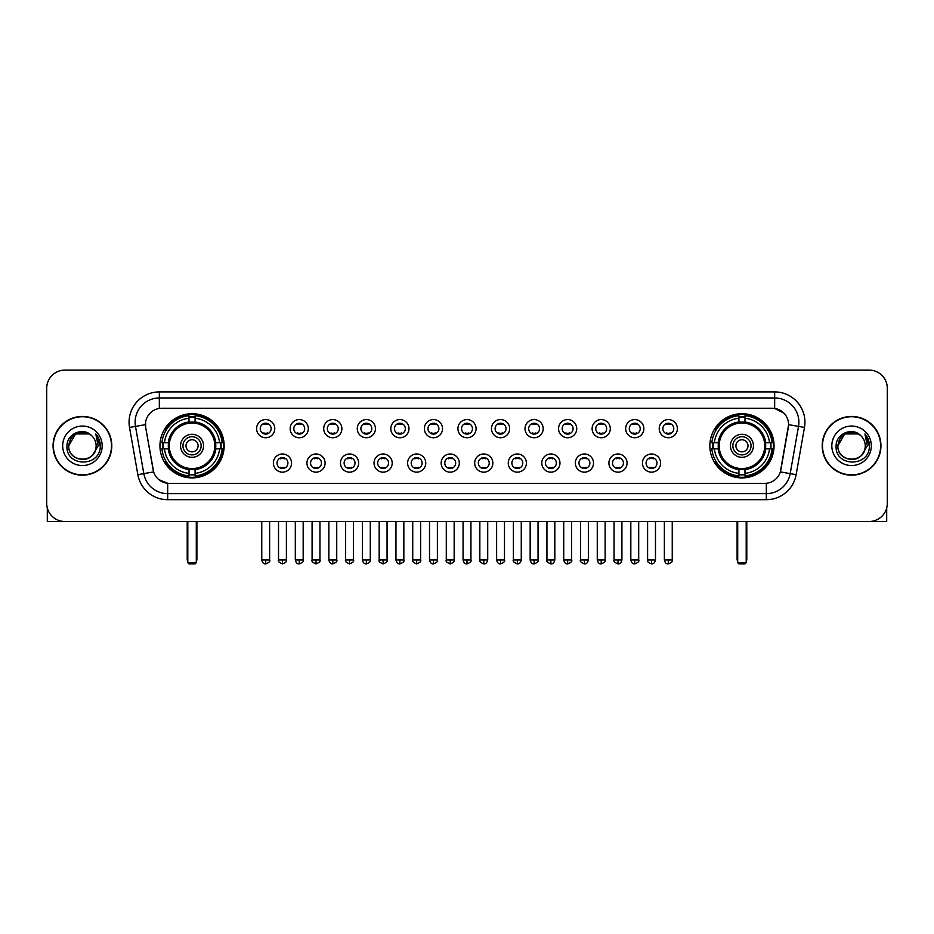 <?xml version="1.0" encoding="UTF-8"?>
<svg xmlns="http://www.w3.org/2000/svg" width="934" height="934" viewBox="0 0 934 934"><rect width="100%" height="100%" fill="white"/><g stroke="black" fill="none" stroke-linecap="round" stroke-linejoin="round"><path stroke-width="1.4" d="M709.852 445.798A32.095 32.095 0 0 0 741.946 477.904A32.095 32.095 0 0 0 774.053 445.798A32.095 32.095 0 0 0 741.946 413.704A32.095 32.095 0 0 0 709.852 445.798M159.947 445.798A32.095 32.095 0 0 0 192.054 477.904A32.095 32.095 0 0 0 224.148 445.798A32.095 32.095 0 0 0 192.054 413.704A32.095 32.095 0 0 0 159.947 445.798M291.548 463.066A9.083 9.083 0 0 1 282.465 472.149A9.083 9.083 0 0 1 273.382 463.066A9.083 9.083 0 0 1 282.465 453.982A9.083 9.083 0 0 1 291.548 463.066M277.013 463.066A5.452 5.452 0 0 0 282.465 468.518A5.452 5.452 0 0 0 287.917 463.066A5.452 5.452 0 0 0 282.465 457.613A5.452 5.452 0 0 0 277.013 463.066M325.102 463.066A9.083 9.083 0 0 1 316.019 472.149A9.083 9.083 0 0 1 306.936 463.066A9.083 9.083 0 0 1 316.019 453.982A9.083 9.083 0 0 1 325.102 463.066M310.567 463.066A5.452 5.452 0 0 0 316.019 468.518A5.452 5.452 0 0 0 321.471 463.066A5.452 5.452 0 0 0 316.019 457.613A5.452 5.452 0 0 0 310.567 463.066M358.656 463.066A9.083 9.083 0 0 1 349.573 472.149A9.083 9.083 0 0 1 340.49 463.066A9.083 9.083 0 0 1 349.573 453.982A9.083 9.083 0 0 1 358.656 463.066M344.121 463.066A5.452 5.452 0 0 0 349.573 468.518A5.452 5.452 0 0 0 355.025 463.066A5.452 5.452 0 0 0 349.573 457.613A5.452 5.452 0 0 0 344.121 463.066M392.21 463.066A9.083 9.083 0 0 1 383.127 472.149A9.083 9.083 0 0 1 374.032 463.066A9.083 9.083 0 0 1 383.127 453.982A9.083 9.083 0 0 1 392.21 463.066M377.675 463.066A5.452 5.452 0 0 0 383.127 468.518A5.452 5.452 0 0 0 388.567 463.066A5.452 5.452 0 0 0 383.127 457.613A5.452 5.452 0 0 0 377.675 463.066M425.752 463.066A9.083 9.083 0 0 1 416.669 472.149A9.083 9.083 0 0 1 407.586 463.066A9.083 9.083 0 0 1 416.669 453.982A9.083 9.083 0 0 1 425.752 463.066M411.217 463.066A5.452 5.452 0 0 0 416.669 468.518A5.452 5.452 0 0 0 422.121 463.066A5.452 5.452 0 0 0 416.669 457.613A5.452 5.452 0 0 0 411.217 463.066M459.306 463.066A9.083 9.083 0 0 1 450.223 472.149A9.083 9.083 0 0 1 441.14 463.066A9.083 9.083 0 0 1 450.223 453.982A9.083 9.083 0 0 1 459.306 463.066M444.771 463.066A5.452 5.452 0 0 0 450.223 468.518A5.452 5.452 0 0 0 455.675 463.066A5.452 5.452 0 0 0 450.223 457.613A5.452 5.452 0 0 0 444.771 463.066M492.86 463.066A9.083 9.083 0 0 1 483.777 472.149A9.083 9.083 0 0 1 474.694 463.066A9.083 9.083 0 0 1 483.777 453.982A9.083 9.083 0 0 1 492.86 463.066M478.325 463.066A5.452 5.452 0 0 0 483.777 468.518A5.452 5.452 0 0 0 489.229 463.066A5.452 5.452 0 0 0 483.777 457.613A5.452 5.452 0 0 0 478.325 463.066M526.414 463.066A9.083 9.083 0 0 1 517.331 472.149A9.083 9.083 0 0 1 508.248 463.066A9.083 9.083 0 0 1 517.331 453.982A9.083 9.083 0 0 1 526.414 463.066M511.879 463.066A5.452 5.452 0 0 0 517.331 468.518A5.452 5.452 0 0 0 522.783 463.066A5.452 5.452 0 0 0 517.331 457.613A5.452 5.452 0 0 0 511.879 463.066M559.968 463.066A9.083 9.083 0 0 1 550.873 472.149A9.083 9.083 0 0 1 541.79 463.066A9.083 9.083 0 0 1 550.873 453.982A9.083 9.083 0 0 1 559.968 463.066M545.433 463.066A5.452 5.452 0 0 0 550.873 468.518A5.452 5.452 0 0 0 556.325 463.066A5.452 5.452 0 0 0 550.873 457.613A5.452 5.452 0 0 0 545.433 463.066M593.51 463.066A9.083 9.083 0 0 1 584.427 472.149A9.083 9.083 0 0 1 575.344 463.066A9.083 9.083 0 0 1 584.427 453.982A9.083 9.083 0 0 1 593.51 463.066M578.975 463.066A5.452 5.452 0 0 0 584.427 468.518A5.452 5.452 0 0 0 589.879 463.066A5.452 5.452 0 0 0 584.427 457.613A5.452 5.452 0 0 0 578.975 463.066M627.064 463.066A9.083 9.083 0 0 1 617.981 472.149A9.083 9.083 0 0 1 608.898 463.066A9.083 9.083 0 0 1 617.981 453.982A9.083 9.083 0 0 1 627.064 463.066M612.529 463.066A5.452 5.452 0 0 0 617.981 468.518A5.452 5.452 0 0 0 623.433 463.066A5.452 5.452 0 0 0 617.981 457.613A5.452 5.452 0 0 0 612.529 463.066M660.618 463.066A9.083 9.083 0 0 1 651.535 472.149A9.083 9.083 0 0 1 642.452 463.066A9.083 9.083 0 0 1 651.535 453.982A9.083 9.083 0 0 1 660.618 463.066M646.083 463.066A5.452 5.452 0 0 0 651.535 468.518A5.452 5.452 0 0 0 656.987 463.066A5.452 5.452 0 0 0 651.535 457.613A5.452 5.452 0 0 0 646.083 463.066M274.771 428.659A9.083 9.083 0 0 1 265.688 437.754A9.083 9.083 0 0 1 256.605 428.659A9.083 9.083 0 0 1 265.688 419.576A9.083 9.083 0 0 1 274.771 428.659M260.236 428.659A5.452 5.452 0 0 0 265.688 434.112A5.452 5.452 0 0 0 271.14 428.659A5.452 5.452 0 0 0 265.688 423.219A5.452 5.452 0 0 0 260.236 428.659M308.325 428.659A9.083 9.083 0 0 1 299.242 437.754A9.083 9.083 0 0 1 290.159 428.659A9.083 9.083 0 0 1 299.242 419.576A9.083 9.083 0 0 1 308.325 428.659M293.79 428.659A5.452 5.452 0 0 0 299.242 434.112A5.452 5.452 0 0 0 304.694 428.659A5.452 5.452 0 0 0 299.242 423.219A5.452 5.452 0 0 0 293.79 428.659M341.879 428.659A9.083 9.083 0 0 1 332.796 437.754A9.083 9.083 0 0 1 323.713 428.659A9.083 9.083 0 0 1 332.796 419.576A9.083 9.083 0 0 1 341.879 428.659M327.344 428.659A5.452 5.452 0 0 0 332.796 434.112A5.452 5.452 0 0 0 338.248 428.659A5.452 5.452 0 0 0 332.796 423.219A5.452 5.452 0 0 0 327.344 428.659M375.433 428.659A9.083 9.083 0 0 1 366.35 437.754A9.083 9.083 0 0 1 357.267 428.659A9.083 9.083 0 0 1 366.35 419.576A9.083 9.083 0 0 1 375.433 428.659M360.898 428.659A5.452 5.452 0 0 0 366.35 434.112A5.452 5.452 0 0 0 371.802 428.659A5.452 5.452 0 0 0 366.35 423.219A5.452 5.452 0 0 0 360.898 428.659M408.987 428.659A9.083 9.083 0 0 1 399.892 437.754A9.083 9.083 0 0 1 390.809 428.659A9.083 9.083 0 0 1 399.892 419.576A9.083 9.083 0 0 1 408.987 428.659M394.452 428.659A5.452 5.452 0 0 0 399.892 434.112A5.452 5.452 0 0 0 405.344 428.659A5.452 5.452 0 0 0 399.892 423.219A5.452 5.452 0 0 0 394.452 428.659M442.529 428.659A9.083 9.083 0 0 1 433.446 437.754A9.083 9.083 0 0 1 424.363 428.659A9.083 9.083 0 0 1 433.446 419.576A9.083 9.083 0 0 1 442.529 428.659M427.994 428.659A5.452 5.452 0 0 0 433.446 434.112A5.452 5.452 0 0 0 438.898 428.659A5.452 5.452 0 0 0 433.446 423.219A5.452 5.452 0 0 0 427.994 428.659M476.083 428.659A9.083 9.083 0 0 1 467 437.754A9.083 9.083 0 0 1 457.917 428.659A9.083 9.083 0 0 1 467 419.576A9.083 9.083 0 0 1 476.083 428.659M461.548 428.659A5.452 5.452 0 0 0 467 434.112A5.452 5.452 0 0 0 472.452 428.659A5.452 5.452 0 0 0 467 423.219A5.452 5.452 0 0 0 461.548 428.659M509.637 428.659A9.083 9.083 0 0 1 500.554 437.754A9.083 9.083 0 0 1 491.471 428.659A9.083 9.083 0 0 1 500.554 419.576A9.083 9.083 0 0 1 509.637 428.659M495.102 428.659A5.452 5.452 0 0 0 500.554 434.112A5.452 5.452 0 0 0 506.006 428.659A5.452 5.452 0 0 0 500.554 423.219A5.452 5.452 0 0 0 495.102 428.659M543.191 428.659A9.083 9.083 0 0 1 534.108 437.754A9.083 9.083 0 0 1 525.013 428.659A9.083 9.083 0 0 1 534.108 419.576A9.083 9.083 0 0 1 543.191 428.659M528.656 428.659A5.452 5.452 0 0 0 534.108 434.112A5.452 5.452 0 0 0 539.548 428.659A5.452 5.452 0 0 0 534.108 423.219A5.452 5.452 0 0 0 528.656 428.659M576.733 428.659A9.083 9.083 0 0 1 567.65 437.754A9.083 9.083 0 0 1 558.567 428.659A9.083 9.083 0 0 1 567.65 419.576A9.083 9.083 0 0 1 576.733 428.659M562.198 428.659A5.452 5.452 0 0 0 567.65 434.112A5.452 5.452 0 0 0 573.102 428.659A5.452 5.452 0 0 0 567.65 423.219A5.452 5.452 0 0 0 562.198 428.659M610.287 428.659A9.083 9.083 0 0 1 601.204 437.754A9.083 9.083 0 0 1 592.121 428.659A9.083 9.083 0 0 1 601.204 419.576A9.083 9.083 0 0 1 610.287 428.659M595.752 428.659A5.452 5.452 0 0 0 601.204 434.112A5.452 5.452 0 0 0 606.656 428.659A5.452 5.452 0 0 0 601.204 423.219A5.452 5.452 0 0 0 595.752 428.659M643.841 428.659A9.083 9.083 0 0 1 634.758 437.754A9.083 9.083 0 0 1 625.675 428.659A9.083 9.083 0 0 1 634.758 419.576A9.083 9.083 0 0 1 643.841 428.659M629.306 428.659A5.452 5.452 0 0 0 634.758 434.112A5.452 5.452 0 0 0 640.21 428.659A5.452 5.452 0 0 0 634.758 423.219A5.452 5.452 0 0 0 629.306 428.659M677.395 428.659A9.083 9.083 0 0 1 668.312 437.754A9.083 9.083 0 0 1 659.229 428.659A9.083 9.083 0 0 1 668.312 419.576A9.083 9.083 0 0 1 677.395 428.659M662.86 428.659A5.452 5.452 0 0 0 668.312 434.112A5.452 5.452 0 0 0 673.764 428.659A5.452 5.452 0 0 0 668.312 423.219A5.452 5.452 0 0 0 662.86 428.659M137.858 474.682L129.522 427.445A30.285 30.285 0 0 1 159.34 391.906L774.66 391.906A30.285 30.285 0 0 1 804.478 427.445L796.142 474.682A30.285 30.285 0 0 1 766.324 499.702L167.676 499.702A30.285 30.285 0 0 1 137.858 474.682L143.813 473.631L135.488 426.394A24.226 24.226 0 0 1 159.34 397.954L774.66 397.954A24.226 24.226 0 0 1 798.512 426.394L790.187 473.631A24.226 24.226 0 0 1 766.324 493.642L167.676 493.642A24.226 24.226 0 0 1 143.813 473.631L153.643 471.892L145.669 427.445A16.357 16.357 0 0 1 161.769 408.251L772.231 408.251A16.357 16.357 0 0 1 788.331 427.445L780.859 469.837A16.357 16.357 0 0 1 764.759 483.357L169.241 483.357A16.357 16.357 0 0 1 153.141 469.837L145.669 427.445L145.599 422.18M162.831 448.834A29.374 29.374 0 0 1 162.831 442.774M712.735 448.834A29.374 29.374 0 0 1 712.735 442.774M53.063 445.798A29.374 29.374 0 0 0 82.437 475.173A29.374 29.374 0 0 0 111.8 445.798A29.374 29.374 0 0 0 82.437 416.436A29.374 29.374 0 0 0 53.063 445.798M822.2 445.798A29.374 29.374 0 0 0 851.563 475.173A29.374 29.374 0 0 0 880.937 445.798A29.374 29.374 0 0 0 851.563 416.436A29.374 29.374 0 0 0 822.2 445.798M159.34 391.906L159.34 408.438L772.231 408.251L774.66 408.438L783.789 413.038M764.759 483.357L169.241 483.357M167.676 499.702L167.676 483.275L158.943 479.702M804.478 427.445L788.588 424.643L780.357 471.892L796.142 474.682M887.3 388.264A18.166 18.166 0 0 0 869.134 370.097L64.866 370.097A18.166 18.166 0 0 0 46.7 388.264L46.7 503.333A18.166 18.166 0 0 0 64.866 521.511L869.134 521.511A18.166 18.166 0 0 0 887.3 503.333L887.3 388.264L887.3 503.333M46.7 388.264L46.7 503.333M869.134 370.097L64.866 370.097M64.866 521.511L869.134 521.511M111.496 445.798A29.071 29.071 0 0 0 82.437 416.739A29.071 29.071 0 0 0 53.366 445.798A29.071 29.071 0 0 0 82.437 474.869A29.071 29.071 0 0 0 111.496 445.798M89.279 433.948L91.404 435.466A13.683 13.683 0 0 1 96.12 445.798C96.961 463.462 67.902 463.462 68.742 445.798L75.584 433.948L89.279 433.948L91.404 435.466C82.998 426.663 66.828 433.913 66.979 445.798C65.438 466.93 99.693 467.49 100.253 446.826L100.277 445.798C100.23 441.315 98.735 437.369 95.805 433.971L98.163 445.798L92.921 454.601A13.683 13.683 0 0 0 96.12 445.798C96.961 463.462 67.902 463.462 68.742 445.798C70.073 435.968 75.712 431.531 85.659 432.5M92.921 454.601C85.659 464.42 68.03 458.139 68.742 445.798M62.683 445.798A19.742 19.742 0 0 0 82.437 465.552A19.742 19.742 0 0 0 102.18 445.798A19.742 19.742 0 0 0 82.437 426.056A19.742 19.742 0 0 0 62.683 445.798M95.933 434.123L100.277 446.324M47.307 507.991L47.307 521.511L117.556 521.511M880.634 445.798A29.071 29.071 0 0 0 851.563 416.739A29.071 29.071 0 0 0 822.504 445.798A29.071 29.071 0 0 0 851.563 474.869A29.071 29.071 0 0 0 880.634 445.798M860.529 435.466A13.683 13.683 0 0 1 865.258 445.798C866.098 463.462 837.039 463.462 837.88 445.798L844.721 433.948L858.416 433.948L860.529 435.466C852.135 426.663 835.965 433.913 836.117 445.798C834.576 466.93 868.83 467.49 869.391 446.826L869.414 445.798C869.367 441.315 867.873 437.369 864.942 433.971L867.301 445.798L862.059 454.601A13.683 13.683 0 0 0 865.258 445.798C866.098 463.462 837.039 463.462 837.88 445.798C839.211 435.968 844.85 431.531 854.797 432.5M862.059 454.601C854.797 464.42 837.168 458.139 837.88 445.798M831.82 445.798A19.742 19.742 0 0 0 851.563 465.552A19.742 19.742 0 0 0 871.317 445.798A19.742 19.742 0 0 0 851.563 426.056A19.742 19.742 0 0 0 831.82 445.798M865.071 434.123L869.414 446.324M215.591 448.834A23.735 23.735 0 0 0 195.078 422.261L195.078 422.261A23.735 23.735 0 0 0 168.505 448.834A23.735 23.735 0 0 0 215.591 448.834L215.591 448.834A23.735 23.735 0 0 1 195.078 469.347L195.078 473.375A27.74 27.74 0 0 0 219.618 448.834L222.175 448.834A30.285 30.285 0 0 1 195.078 475.931L195.078 473.375M163.438 448.834A28.767 28.767 0 0 1 163.438 442.774M195.078 417.194A28.767 28.767 0 0 0 189.018 417.194M220.657 442.774A28.767 28.767 0 0 1 220.657 448.834M219.618 442.774L222.175 442.774A30.285 30.285 0 0 0 195.078 415.677L195.078 421.97A24.027 24.027 0 0 1 215.882 442.774L219.618 442.774A27.74 27.74 0 0 0 195.078 418.234M164.477 448.834L161.921 448.834A30.285 30.285 0 0 0 189.018 475.931L189.018 469.639A24.027 24.027 0 0 1 168.213 448.834L164.477 448.834A27.74 27.74 0 0 0 189.018 473.375M219.618 448.834L215.882 448.834A24.027 24.027 0 0 1 195.078 469.639L195.078 469.347M168.505 448.834L168.505 448.834A23.735 23.735 0 0 0 189.018 469.347M195.078 474.414A28.767 28.767 0 0 1 189.018 474.414M189.018 418.234L189.018 415.677A30.285 30.285 0 0 0 161.921 442.774L168.213 442.774A24.027 24.027 0 0 1 189.018 421.97L189.018 418.234A27.74 27.74 0 0 0 164.477 442.774M214.82 445.798A22.766 22.766 0 0 1 192.054 468.576A22.766 22.766 0 0 1 169.276 445.798A22.766 22.766 0 0 1 192.054 423.032A22.766 22.766 0 0 1 214.82 445.798M203.554 445.798A11.512 11.512 0 0 0 192.054 434.298A11.512 11.512 0 0 0 180.542 445.798A11.512 11.512 0 0 0 192.054 457.31A11.512 11.512 0 0 0 203.554 445.798M201.137 445.798A9.083 9.083 0 0 0 192.054 436.715A9.083 9.083 0 0 0 182.959 445.798A9.083 9.083 0 0 0 192.054 454.893A9.083 9.083 0 0 0 201.137 445.798M198.101 445.798A6.059 6.059 0 0 1 192.054 451.858A6.059 6.059 0 0 1 185.994 445.798A6.059 6.059 0 0 1 192.054 439.751A6.059 6.059 0 0 1 198.101 445.798A6.059 6.059 0 0 1 192.054 451.858A6.059 6.059 0 0 1 185.994 445.798A6.059 6.059 0 0 1 192.054 439.751A6.059 6.059 0 0 1 198.101 445.798M166.567 429.453L165.131 429.453A31.487 31.487 0 0 1 223.541 445.798A31.487 31.487 0 0 1 165.131 462.155L166.567 462.155M187.804 521.511L187.804 562.688L196.292 562.688L196.292 521.511M187.804 562.688L189.018 563.903L195.078 563.903L196.292 562.688M765.495 448.834A23.735 23.735 0 0 0 744.982 422.261L744.982 422.261A23.735 23.735 0 0 0 718.409 448.834A23.735 23.735 0 0 0 765.495 448.834L765.495 448.834A23.735 23.735 0 0 1 744.982 469.347L744.982 473.375A27.74 27.74 0 0 0 769.523 448.834L772.079 448.834A30.285 30.285 0 0 1 744.982 475.931L744.982 473.375M713.342 448.834A28.767 28.767 0 0 1 713.342 442.774M744.982 417.194A28.767 28.767 0 0 0 738.922 417.194M770.562 442.774A28.767 28.767 0 0 1 770.562 448.834M769.523 442.774L772.079 442.774A30.285 30.285 0 0 0 744.982 415.677L744.982 421.97A24.027 24.027 0 0 1 765.787 442.774L769.523 442.774A27.74 27.74 0 0 0 744.982 418.234M714.382 448.834L711.825 448.834A30.285 30.285 0 0 0 738.922 475.931L738.922 469.639A24.027 24.027 0 0 1 718.118 448.834L714.382 448.834A27.74 27.74 0 0 0 738.922 473.375M769.523 448.834L765.787 448.834A24.027 24.027 0 0 1 744.982 469.639L744.982 469.347M718.409 448.834L718.409 448.834A23.735 23.735 0 0 0 738.922 469.347M744.982 474.414A28.767 28.767 0 0 1 738.922 474.414M738.922 418.234L738.922 415.677A30.285 30.285 0 0 0 711.825 442.774L718.118 442.774A24.027 24.027 0 0 1 738.922 421.97L738.922 418.234A27.74 27.74 0 0 0 714.382 442.774M764.724 445.798A22.766 22.766 0 0 1 741.946 468.576A22.766 22.766 0 0 1 719.18 445.798A22.766 22.766 0 0 1 741.946 423.032A22.766 22.766 0 0 1 764.724 445.798M753.458 445.798A11.512 11.512 0 0 0 741.946 434.298A11.512 11.512 0 0 0 730.446 445.798A11.512 11.512 0 0 0 741.946 457.31A11.512 11.512 0 0 0 753.458 445.798M751.041 445.798A9.083 9.083 0 0 0 741.946 436.715A9.083 9.083 0 0 0 732.863 445.798A9.083 9.083 0 0 0 741.946 454.893A9.083 9.083 0 0 0 751.041 445.798M748.006 445.798A6.059 6.059 0 0 1 741.946 451.858A6.059 6.059 0 0 1 735.899 445.798A6.059 6.059 0 0 1 741.946 439.751A6.059 6.059 0 0 1 748.006 445.798A6.059 6.059 0 0 1 741.946 451.858A6.059 6.059 0 0 1 735.899 445.798A6.059 6.059 0 0 1 741.946 439.751A6.059 6.059 0 0 1 748.006 445.798M716.46 429.453L715.035 429.453A31.487 31.487 0 0 1 773.445 445.798A31.487 31.487 0 0 1 715.035 462.155L716.46 462.155M737.708 521.511L737.708 562.688L746.196 562.688L746.196 521.511M737.708 562.688L738.922 563.903L744.982 563.903L746.196 562.688M263.878 433.808L263.878 432.944A4.647 4.647 0 0 0 267.509 432.944L267.509 433.808M267.509 423.522L267.509 424.386A4.647 4.647 0 0 0 263.878 424.386L263.878 423.522M297.432 433.808L297.432 432.944A4.647 4.647 0 0 0 301.063 432.944L301.063 433.808M301.063 423.522L301.063 424.386A4.647 4.647 0 0 0 297.432 424.386L297.432 423.522M330.975 433.808L330.975 432.944A4.647 4.647 0 0 0 334.617 432.944L334.617 433.808M334.617 423.522L334.617 424.386A4.647 4.647 0 0 0 330.975 424.386L330.975 423.522M364.529 433.808L364.529 432.944A4.647 4.647 0 0 0 368.159 432.944L368.159 433.808M368.159 423.522L368.159 424.386A4.647 4.647 0 0 0 364.529 424.386L364.529 423.522M398.082 433.808L398.082 432.944A4.647 4.647 0 0 0 401.713 432.944L401.713 433.808M401.713 423.522L401.713 424.386A4.647 4.647 0 0 0 398.082 424.386L398.082 423.522M431.636 433.808L431.636 432.944A4.647 4.647 0 0 0 435.267 432.944L435.267 433.808M435.267 423.522L435.267 424.386A4.647 4.647 0 0 0 431.636 424.386L431.636 423.522M465.179 433.808L465.179 432.944A4.647 4.647 0 0 0 468.821 432.944L468.821 433.808M468.821 423.522L468.821 424.386A4.647 4.647 0 0 0 465.179 424.386L465.179 423.522M498.733 433.808L498.733 432.944A4.647 4.647 0 0 0 502.364 432.944L502.364 433.808M502.364 423.522L502.364 424.386A4.647 4.647 0 0 0 498.733 424.386L498.733 423.522M532.287 433.808L532.287 432.944A4.647 4.647 0 0 0 535.918 432.944L535.918 433.808M535.918 423.522L535.918 424.386A4.647 4.647 0 0 0 532.287 424.386L532.287 423.522M565.841 433.808L565.841 432.944A4.647 4.647 0 0 0 569.471 432.944L569.471 433.808M569.471 423.522L569.471 424.386A4.647 4.647 0 0 0 565.841 424.386L565.841 423.522M599.383 433.808L599.383 432.944A4.647 4.647 0 0 0 603.025 432.944L603.025 433.808M603.025 423.522L603.025 424.386A4.647 4.647 0 0 0 599.383 424.386L599.383 423.522M632.937 433.808L632.937 432.944A4.647 4.647 0 0 0 636.568 432.944L636.568 433.808M636.568 423.522L636.568 424.386A4.647 4.647 0 0 0 632.937 424.386L632.937 423.522M666.491 433.808L666.491 432.944A4.647 4.647 0 0 0 670.122 432.944L670.122 433.808M670.122 423.522L670.122 424.386A4.647 4.647 0 0 0 666.491 424.386L666.491 423.522M280.655 468.203L280.655 467.339A4.647 4.647 0 0 0 284.286 467.339L284.286 468.203M284.286 457.929L284.286 458.792A4.647 4.647 0 0 0 280.655 458.792L280.655 457.929M314.198 468.203L314.198 467.339A4.647 4.647 0 0 0 317.84 467.339L317.84 468.203M317.84 457.929L317.84 458.792A4.647 4.647 0 0 0 314.198 458.792L314.198 457.929M347.752 468.203L347.752 467.339A4.647 4.647 0 0 0 351.382 467.339L351.382 468.203M351.382 457.929L351.382 458.792A4.647 4.647 0 0 0 347.752 458.792L347.752 457.929M381.305 468.203L381.305 467.339A4.647 4.647 0 0 0 384.936 467.339L384.936 468.203M384.936 457.929L384.936 458.792A4.647 4.647 0 0 0 381.305 458.792L381.305 457.929M414.859 468.203L414.859 467.339A4.647 4.647 0 0 0 418.49 467.339L418.49 468.203M418.49 457.929L418.49 458.792A4.647 4.647 0 0 0 414.859 458.792L414.859 457.929M448.402 468.203L448.402 467.339A4.647 4.647 0 0 0 452.044 467.339L452.044 468.203M452.044 457.929L452.044 458.792A4.647 4.647 0 0 0 448.402 458.792L448.402 457.929M481.956 468.203L481.956 467.339A4.647 4.647 0 0 0 485.598 467.339L485.598 468.203M485.598 457.929L485.598 458.792A4.647 4.647 0 0 0 481.956 458.792L481.956 457.929M515.51 468.203L515.51 467.339A4.647 4.647 0 0 0 519.141 467.339L519.141 468.203M519.141 457.929L519.141 458.792A4.647 4.647 0 0 0 515.51 458.792L515.51 457.929M549.064 468.203L549.064 467.339A4.647 4.647 0 0 0 552.694 467.339L552.694 468.203M552.694 457.929L552.694 458.792A4.647 4.647 0 0 0 549.064 458.792L549.064 457.929M582.618 468.203L582.618 467.339A4.647 4.647 0 0 0 586.248 467.339L586.248 468.203M586.248 457.929L586.248 458.792A4.647 4.647 0 0 0 582.618 458.792L582.618 457.929M616.16 468.203L616.16 467.339A4.647 4.647 0 0 0 619.802 467.339L619.802 468.203M619.802 457.929L619.802 458.792A4.647 4.647 0 0 0 616.16 458.792L616.16 457.929M649.714 468.203L649.714 467.339A4.647 4.647 0 0 0 653.345 467.339L653.345 468.203M653.345 457.929L653.345 458.792A4.647 4.647 0 0 0 649.714 458.792L649.714 457.929M886.693 507.991L886.693 521.511L816.444 521.511M774.66 391.906L774.66 408.438M129.522 427.445L135.488 426.394A24.226 24.226 0 0 1 135.115 422.18M135.488 426.394L145.412 424.643M766.324 483.275L766.324 499.702M187.209 521.511L187.209 559.057L187.804 559.057M192.054 451.858A6.059 6.059 0 0 1 185.994 445.798A6.059 6.059 0 0 1 192.054 439.751M196.292 559.057L196.899 559.057L196.899 521.511M189.018 474.682A29.036 29.036 0 0 0 195.078 474.682M220.926 448.834A29.036 29.036 0 0 0 220.926 442.774M195.078 416.926A29.036 29.036 0 0 0 189.018 416.926M737.101 521.511L737.101 559.057L737.708 559.057M746.196 559.057L746.791 559.057L746.791 521.511M738.922 474.682A29.036 29.036 0 0 0 744.982 474.682M770.83 448.834A29.036 29.036 0 0 0 770.83 442.774M744.982 416.926A29.036 29.036 0 0 0 738.922 416.926M265.688 559.968L261.753 559.968C262.442 562.77 263.75 564.078 265.688 563.903L265.688 559.968L269.634 559.968L269.634 521.511M299.242 559.968L295.307 559.968C295.996 562.77 297.304 564.078 299.242 563.903L299.242 559.968L303.176 559.968L303.176 521.511M332.796 559.968L328.861 559.968C329.55 562.77 330.858 564.078 332.796 563.903L332.796 559.968L336.73 559.968L336.73 521.511M366.35 559.968L362.404 559.968C363.092 562.77 364.412 564.078 366.35 563.903L366.35 559.968L370.284 559.968L370.284 521.511M399.892 559.968L395.958 559.968C396.646 562.77 397.966 564.078 399.892 563.903L399.892 559.968L403.838 559.968L403.838 521.511M433.446 559.968L429.512 559.968C430.2 562.77 431.508 564.078 433.446 563.903L433.446 559.968L437.381 559.968L437.381 521.511M467 559.968L463.066 559.968C463.754 562.77 465.062 564.078 467 563.903L467 559.968L470.934 559.968L470.934 521.511M500.554 559.968L496.619 559.968C497.297 562.77 498.616 564.078 500.554 563.903L500.554 559.968L504.488 559.968L504.488 521.511M534.108 559.968L530.162 559.968C530.851 562.77 532.17 564.078 534.108 563.903L534.108 559.968L538.042 559.968L538.042 521.511M567.65 559.968L563.716 559.968C564.405 562.77 565.712 564.078 567.65 563.903L567.65 559.968L571.596 559.968L571.596 521.511M601.204 559.968L597.27 559.968C597.958 562.77 599.266 564.078 601.204 563.903L601.204 559.968L605.139 559.968L605.139 521.511M634.758 559.968L630.824 559.968C631.512 562.77 632.82 564.078 634.758 563.903L634.758 559.968L638.693 559.968L638.693 521.511M668.312 559.968L664.366 559.968C665.055 562.77 666.374 564.078 668.312 563.903L668.312 559.968L672.246 559.968L672.246 521.511M282.465 559.968L278.53 559.968C277.737 561.217 279.044 562.537 282.465 563.903L282.465 559.968L286.399 559.968L286.399 521.511M316.019 559.968L312.084 559.968C311.279 561.217 312.598 562.537 316.019 563.903L316.019 559.968L319.953 559.968L319.953 521.511M349.573 559.968L345.638 559.968C344.833 561.217 346.152 562.537 349.573 563.903L349.573 559.968L353.507 559.968L353.507 521.511M383.127 559.968L379.181 559.968C378.387 561.217 379.694 562.537 383.127 563.903L383.127 559.968L387.061 559.968L387.061 521.511M416.669 559.968L412.735 559.968C411.941 561.217 413.248 562.537 416.669 563.903L416.669 559.968L420.615 559.968L420.615 521.511M450.223 559.968L446.289 559.968C445.495 561.217 446.802 562.537 450.223 563.903L450.223 559.968L454.157 559.968L454.157 521.511M483.777 559.968L479.842 559.968C479.037 561.217 480.356 562.537 483.777 563.903L483.777 559.968L487.711 559.968L487.711 521.511M517.331 559.968L513.385 559.968C512.591 561.217 513.898 562.537 517.331 563.903L517.331 559.968L521.265 559.968L521.265 521.511M550.873 559.968L546.939 559.968C546.145 561.217 547.452 562.537 550.873 563.903L550.873 559.968L554.819 559.968L554.819 521.511M584.427 559.968L580.493 559.968C579.699 561.217 581.006 562.537 584.427 563.903L584.427 559.968L588.362 559.968L588.362 521.511M617.981 559.968L614.047 559.968C613.241 561.217 614.56 562.537 617.981 563.903L617.981 559.968L621.916 559.968L621.916 521.511M651.535 559.968L647.601 559.968C646.795 561.217 648.114 562.537 651.535 563.903L651.535 559.968L655.47 559.968L655.47 521.511M187.209 559.057A4.845 4.845 0 0 0 187.804 561.404M196.292 561.404A4.845 4.845 0 0 0 196.899 559.057M737.101 559.057A4.845 4.845 0 0 0 737.708 561.404M746.196 561.404A4.845 4.845 0 0 0 746.791 559.057M261.753 559.968L261.753 521.511M269.634 559.968C270.428 561.217 269.12 562.537 265.688 563.903M295.307 559.968L295.307 521.511M303.176 559.968C303.982 561.217 302.663 562.537 299.242 563.903M328.861 559.968L328.861 521.511M336.73 559.968C337.524 561.217 336.217 562.537 332.796 563.903M362.404 559.968L362.404 521.511M370.284 559.968C371.078 561.217 369.771 562.537 366.35 563.903M395.958 559.968L395.958 521.511M403.838 559.968C404.632 561.217 403.325 562.537 399.892 563.903M429.512 559.968L429.512 521.511M437.381 559.968C438.186 561.217 436.867 562.537 433.446 563.903M463.066 559.968L463.066 521.511M470.934 559.968C471.74 561.217 470.421 562.537 467 563.903M496.619 559.968L496.619 521.511M504.488 559.968C505.282 561.217 503.975 562.537 500.554 563.903M530.162 559.968L530.162 521.511M538.042 559.968C538.836 561.217 537.529 562.537 534.108 563.903M563.716 559.968L563.716 521.511M571.596 559.968C572.39 561.217 571.083 562.537 567.65 563.903M597.27 559.968L597.27 521.511M605.139 559.968C605.944 561.217 604.625 562.537 601.204 563.903M630.824 559.968L630.824 521.511M638.693 559.968C639.486 561.217 638.179 562.537 634.758 563.903M664.366 559.968L664.366 521.511M672.246 559.968C673.04 561.217 671.733 562.537 668.312 563.903M278.53 559.968L278.53 521.511M286.399 559.968C287.205 561.217 285.886 562.537 282.465 563.903M312.084 559.968L312.084 521.511M319.953 559.968C320.759 561.217 319.44 562.537 316.019 563.903M345.638 559.968L345.638 521.511M353.507 559.968C354.301 561.217 352.994 562.537 349.573 563.903M379.181 559.968L379.181 521.511M387.061 559.968C387.855 561.217 386.548 562.537 383.127 563.903M412.735 559.968L412.735 521.511M420.615 559.968C421.409 561.217 420.102 562.537 416.669 563.903M446.289 559.968L446.289 521.511M454.157 559.968C454.963 561.217 453.644 562.537 450.223 563.903M479.842 559.968L479.842 521.511M487.711 559.968C487.023 562.77 485.715 564.078 483.777 563.903M513.385 559.968L513.385 521.511M521.265 559.968C520.577 562.77 519.269 564.078 517.331 563.903M546.939 559.968L546.939 521.511M554.819 559.968C554.131 562.77 552.811 564.078 550.873 563.903M580.493 559.968L580.493 521.511M588.362 559.968C587.684 562.77 586.365 564.078 584.427 563.903M614.047 559.968L614.047 521.511M621.916 559.968C621.227 562.77 619.919 564.078 617.981 563.903M647.601 559.968L647.601 521.511M655.47 559.968C654.781 562.77 653.473 564.078 651.535 563.903"/></g></svg>
